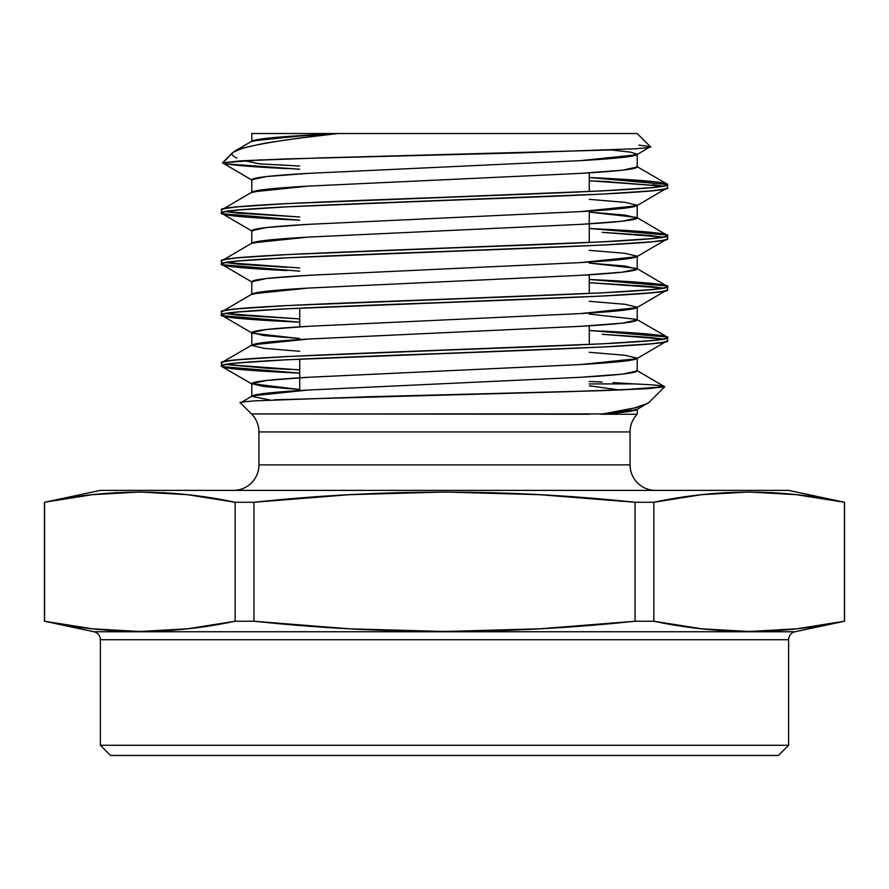 <?xml version="1.0" encoding="UTF-8"?>
<svg xmlns="http://www.w3.org/2000/svg" width="889" height="889" viewBox="0 0 889 889"><rect width="100%" height="100%" fill="white"/><g stroke="black" fill="none" stroke-linecap="round" stroke-linejoin="round"><path stroke-width="1.33" d="M299.726 625.411L253.943 621.233L235.152 621.233L187.512 628.801L163.698 630.812L139.873 631.49L116.059 630.812L92.234 628.801L44.45 621.233L93.934 631.746A8.157 8.157 0 0 1 100.39 639.724L100.39 745.271L110.592 755.472L778.408 755.472L788.61 745.271L100.39 745.271L110.592 755.472L778.408 755.472L110.592 755.472L100.39 745.271L788.61 745.271L788.61 639.724A8.157 8.157 0 0 1 795.066 631.746L844.55 621.233L796.766 628.801L772.941 630.812L749.127 631.49L725.302 630.812L701.488 628.801L653.848 621.233L635.057 621.233L539.934 628.79L492.328 630.812L444.7 631.49L397.039 630.812L349.355 628.812L253.943 621.233L235.152 621.233L187.512 628.801L139.873 631.49L92.234 628.801L44.594 621.233L44.594 502.274L68.42 497.94L92.234 494.695L116.059 492.684L139.873 492.006L163.698 492.684L187.512 494.695L235.152 502.274L253.943 502.274L349.355 494.695L397.039 492.684L444.7 492.006L492.328 492.695L539.934 494.706L635.057 502.274L653.848 502.274L701.488 494.695L725.302 492.684L749.127 492.006L772.941 492.684L796.766 494.695L844.55 502.274L788.61 490.384L100.39 490.384L44.45 502.274L92.234 494.695L139.873 492.006L187.512 494.695L235.152 502.274L235.152 621.233C171.633 634.757 108.114 634.757 44.594 621.233L44.594 502.274C108.114 488.739 171.633 488.739 235.152 502.274L253.943 502.274L349.355 494.695L444.7 492.006L539.934 494.706L635.057 502.274L635.057 621.233L539.934 628.79L444.7 631.49L349.355 628.812L253.943 621.233L253.943 502.274C381.225 488.739 508.264 488.739 635.057 502.274L653.848 502.274L701.488 494.695L749.127 492.006L796.766 494.695L844.406 502.274L796.766 494.695M299.726 498.096L253.943 502.274L253.943 621.233L235.152 621.233L235.152 502.274L187.512 494.695M299.726 390.527L299.726 359.156M299.726 326.808L299.726 308.172M589.274 172.866L589.274 191.502M589.274 211.104L589.274 242.475M589.274 274.823L589.274 293.459M589.274 325.796L589.274 344.432M589.274 498.096L635.057 502.274L635.057 621.233C508.264 634.757 381.225 634.757 253.943 621.233L253.943 502.274L235.152 502.274L235.152 621.233M635.513 148.763C647.659 147.785 652.604 147.085 650.337 146.674L637.202 133.528L338.287 133.528L297.359 138.34L265.233 143.118L243.297 147.896L232.929 152.408L222.506 162.831L240.174 160.876L287.003 158.898L519.987 152.875L635.513 148.763C647.636 147.796 652.582 147.096 650.337 146.674L637.202 133.528L338.287 133.528L637.202 133.528L650.337 146.674L638.969 145.085M655.549 490.384A25.492 25.492 0 0 1 630.057 464.891A25.492 25.492 0 0 0 655.549 490.384A25.492 25.492 0 0 1 630.057 464.891L630.057 431.932L258.943 431.932L258.943 464.891A25.492 25.492 0 0 1 233.451 490.384A25.492 25.492 0 0 0 258.943 464.891L630.057 464.891L630.057 431.932A25.492 25.492 0 0 1 637.202 414.252L600.775 414.252L627.99 411.651L637.202 409.14L637.202 414.252A25.492 25.492 0 0 0 630.057 431.932L258.943 431.932L258.943 464.891L630.057 464.891L630.057 431.932L258.943 431.932L258.943 464.891A25.492 25.492 0 0 1 233.451 490.384M258.943 431.932A25.492 25.492 0 0 0 251.476 413.918A25.492 25.492 0 0 1 258.943 431.932A25.492 25.492 0 0 0 251.476 413.918L603.031 413.918L634.768 407.873C643.203 405.64 648.037 403.739 649.259 402.184L664.672 386.771L647.17 388.726L600.797 390.704L369.624 396.716L255.165 400.839C243.153 401.806 238.263 402.506 240.486 402.928L251.476 413.918L589.274 414.252M667.117 336.975L667.528 337.442C669.217 336.775 663.561 335.709 650.548 334.264L589.274 330.452L667.117 336.975L636.713 319.384L637.202 319.929L622.533 323.118L580.761 326.307L308.239 339.053L252.287 344.865L221.883 362.456L221.472 366.146C222.45 364.023 244.219 361.901 286.791 359.767L602.209 347.032C644.781 344.899 666.55 342.776 667.528 340.654L667.528 337.442C681.307 345.943 207.693 354.444 221.472 362.934L221.883 366.624L299.726 373.136L254.087 370.613L229.64 368.324L221.472 366.146C207.693 357.645 681.307 349.144 667.528 340.654L667.528 337.442C669.217 338.12 663.561 339.187 650.548 340.631L602.209 343.821L359.145 353.377L286.791 356.567L238.452 359.745C225.439 361.201 219.783 362.256 221.472 362.934L221.472 366.146C219.783 365.468 225.439 364.412 238.452 362.956L286.791 359.767L529.855 350.21L602.209 347.032L650.548 343.843C663.561 342.387 669.217 341.332 667.528 340.654L636.713 358.723L580.761 364.534L308.239 377.28L266.467 380.47L251.798 383.659L299.726 389.526L264.111 386.559L251.798 383.659L266.467 380.47L308.239 377.28L580.761 364.534L622.533 361.356L637.202 358.167L637.202 370.913L622.533 374.102L580.761 377.28L308.239 390.027L266.467 393.216L251.798 396.405L270.189 399.983L251.798 396.405L252.287 395.849L240.497 402.928C238.241 402.517 243.13 401.817 255.165 400.839M788.61 745.271L778.408 755.472L788.61 745.271L788.61 639.724L100.39 639.724L100.39 745.271L788.61 745.271L788.61 639.724A8.157 8.157 0 0 1 795.066 631.746L93.934 631.746L795.066 631.746A8.157 8.157 0 0 0 788.61 639.724L100.39 639.724L100.39 745.271M667.528 187.723L667.528 184.512C669.217 185.19 663.561 186.245 650.548 187.701L602.209 190.879L529.855 194.069L286.791 203.625L238.452 206.815C225.439 208.259 219.783 209.326 221.472 210.004L221.472 213.204C219.783 212.538 225.439 211.471 238.452 210.026L286.791 206.837L359.145 203.648L602.209 194.091L650.548 190.902C663.561 189.457 669.217 188.39 667.528 187.723L667.528 184.512C681.307 193.002 207.693 201.503 221.472 210.004L221.472 213.204C207.693 204.714 681.307 196.213 667.528 187.723L667.528 184.512C666.55 186.634 644.781 188.757 602.209 190.879L286.791 203.625C244.219 205.748 222.45 207.87 221.472 210.004L221.472 213.204C222.45 211.082 244.219 208.959 286.791 206.837L602.209 194.091C644.781 191.968 666.55 189.846 667.528 187.723L636.713 205.781L580.761 211.604L308.239 224.35L266.467 227.54L251.798 230.718L252.287 231.273L221.472 213.204C219.783 213.882 225.439 214.949 238.452 216.394L286.791 219.583C244.219 217.461 222.45 215.338 221.472 213.204M667.528 238.697L667.528 235.485C669.217 236.163 663.561 237.23 650.548 238.674L602.209 241.864L359.145 251.42L286.791 254.61L238.452 257.788C225.439 259.244 219.783 260.299 221.472 260.977L221.472 264.189C219.783 263.511 225.439 262.455 238.452 260.999L286.791 257.81L529.855 248.253L602.209 245.075L650.548 241.886C663.561 240.43 669.217 239.374 667.528 238.697L667.528 235.485C681.307 243.986 207.693 252.487 221.472 260.977L221.472 264.189C207.693 255.688 681.307 247.186 667.528 238.697L667.528 235.485C666.55 237.607 644.781 239.741 602.209 241.864L286.791 254.61C244.219 256.732 222.45 258.855 221.472 260.977L221.472 264.189C222.45 262.066 244.219 259.944 286.791 257.81L602.209 245.075C644.781 242.941 666.55 240.819 667.528 238.697L636.713 256.765L580.761 262.577L308.239 275.323L266.467 278.513L251.798 281.702L252.287 282.246L221.472 264.189C219.783 264.866 225.439 265.922 238.452 267.378L286.791 270.556C244.219 268.434 222.45 266.311 221.472 264.189M667.528 289.681L667.528 286.469C669.217 287.147 663.561 288.203 650.548 289.658L602.209 292.837L529.855 296.026L286.791 305.583L238.452 308.772C225.439 310.217 219.783 311.283 221.472 311.961L221.472 315.162C219.783 314.495 225.439 313.428 238.452 311.983L286.791 308.794L529.855 299.237L602.209 296.048L650.548 292.859C663.561 291.414 669.217 290.347 667.528 289.681L667.528 286.469C681.307 294.959 207.693 303.46 221.472 311.961L221.472 315.162C207.693 306.672 681.307 298.171 667.528 289.681L667.528 286.469C666.55 288.592 644.781 290.714 602.209 292.837L286.791 305.583C244.219 307.705 222.45 309.828 221.472 311.961L221.472 315.162C222.45 313.039 244.219 310.917 286.791 308.794L602.209 296.048C644.781 293.926 666.55 291.803 667.528 289.681L636.713 307.738L580.761 313.561L308.239 326.307L266.467 329.497L251.798 332.675L252.287 333.231L299.726 338.542L264.111 335.586L251.798 332.675L266.467 329.497L308.239 326.307L580.761 313.561L622.533 310.372L637.202 307.194L624.889 304.282L589.274 301.315M238.252 165.398L226.15 163.865L299.726 169.221L238.252 165.398M609.987 181.745L595.919 181.045M589.274 180.734L663.027 186.112L652.715 184.756M656.36 181.945C664.572 183.023 668.295 183.879 667.528 184.512L589.274 177.522L656.36 181.945M245.92 160.998L259.555 163.865L244.486 160.62L259.555 163.865L299.726 166.01M602.209 232.329L663.027 237.096L650.548 235.507L602.209 232.329L663.027 237.096M667.117 235.018L589.274 228.495L650.548 232.307C663.561 233.751 669.217 234.818 667.528 235.485L636.713 217.427L589.274 212.104L624.889 215.071L637.202 217.972L622.533 221.161L580.761 224.35L308.239 237.096L266.467 240.274L251.798 243.464C252.643 241.341 271.456 239.219 308.239 237.096L580.761 224.35C617.544 222.228 636.357 220.105 637.202 217.972L624.889 215.071L589.274 212.104M225.973 211.604L299.726 216.994L225.973 211.604L238.452 213.182L299.726 216.983M663.027 288.069L589.274 282.68L663.027 288.069L650.548 286.491L589.274 282.691M667.117 285.991L589.274 279.479L650.548 283.28C663.561 284.736 669.217 285.791 667.528 286.469L636.713 268.4L589.274 263.088L624.889 266.044L637.202 268.956L622.533 272.145L580.761 275.323L308.239 288.069L266.467 291.259L251.798 294.448C252.643 292.314 271.456 290.192 308.239 288.069L580.761 275.323C617.544 273.201 636.357 271.078 637.202 268.956L624.889 266.044L589.274 263.088M238.452 264.166L286.791 267.345L225.973 262.577L238.452 264.166M221.883 315.639L299.726 322.151L238.452 318.351C225.439 316.906 219.783 315.839 221.472 315.162L252.287 333.231M602.209 334.286L663.027 339.053L650.548 337.464L602.209 334.286L663.027 339.053M225.973 313.561L299.726 318.951L225.973 313.561L238.452 315.139L299.726 318.94M612.988 382.603L634.302 383.915L589.274 383.915M290.547 369.491L225.973 364.534L266.878 368.235L290.547 369.491M820.58 497.94L844.406 502.274L844.406 621.233C780.886 634.757 717.367 634.757 653.848 621.233L701.488 628.801L653.848 621.233L653.848 502.274C717.367 488.739 780.886 488.739 844.406 502.274L788.61 490.384L100.39 490.384L44.45 502.274L44.594 621.233L68.42 625.556M701.799 628.812L653.848 621.233L635.057 621.233L653.848 621.233L653.848 502.274L635.057 502.274L635.057 621.233M92.234 628.801L44.45 621.233L44.45 502.274L100.39 490.384L788.61 490.384L844.55 502.274L844.406 621.233L796.766 628.801L749.127 631.49L701.488 628.801M116.059 630.812L139.873 631.49M772.941 492.684L749.127 492.006M93.934 631.746A8.157 8.157 0 0 1 100.39 639.724A8.157 8.157 0 0 0 93.934 631.746L795.066 631.746M664.716 386.626L619.866 390.027L589.274 385.782L619.844 390.027M251.476 413.918L603.031 413.918C629.89 409.762 645.292 405.862 649.259 402.184L636.713 409.696L600.775 414.252C624.867 412.485 637.013 410.785 637.202 409.14M234.563 151.208L252.287 140.951L308.239 135.139L338.287 133.528L251.809 133.528L338.287 133.528L266.467 138.317L251.798 141.507C252.643 139.384 271.456 137.262 308.239 135.139L338.287 133.528L297.359 138.34L265.233 143.118L243.297 147.896L232.929 152.408C230.818 153.853 232.151 155.753 236.941 158.131C232.162 155.764 230.818 153.864 232.929 152.408L222.972 162.365M637.202 358.167L624.889 355.256L589.274 352.3L624.889 355.256L637.202 358.167C636.357 360.289 617.544 362.412 580.761 364.534L308.239 377.28C271.456 379.403 252.643 381.537 251.798 383.659L251.798 396.405C252.643 394.272 271.456 392.149 308.239 390.027L580.761 377.28C617.544 375.158 636.357 373.036 637.202 370.913M589.274 250.342L624.889 253.298L637.202 256.21C636.357 258.332 617.544 260.455 580.761 262.577L308.239 275.323C271.456 277.446 252.643 279.579 251.798 281.702L266.467 278.513L308.239 275.323L580.761 262.577L622.533 259.399L637.202 256.21L624.889 253.298L589.274 250.342L624.889 253.298L637.202 256.21L636.713 256.765M637.202 217.972L637.202 205.237C636.357 207.359 617.544 209.482 580.761 211.604L308.239 224.35C271.456 226.473 252.643 228.595 251.798 230.718L266.467 227.54L308.239 224.35L580.761 211.604L622.533 208.415L637.202 205.237L624.889 202.325L589.274 199.358L624.889 202.325L637.202 205.237L636.713 205.781M611.665 150.008L630.823 152.186L637.202 154.253C636.357 156.375 617.544 158.498 580.761 160.62L308.239 173.366C271.456 175.489 252.643 177.622 251.798 179.745L266.467 176.555L308.239 173.366L580.761 160.62L622.533 157.442L637.202 154.253L630.823 152.186L611.665 150.008L630.823 152.186L637.202 154.253L636.713 154.808L580.761 160.62L308.239 173.366L266.467 176.555L251.798 179.745L252.287 180.3L222.506 162.831L261.499 159.82M637.202 166.999L622.533 170.188L580.761 173.366L308.239 186.112L266.467 189.301L251.798 192.491C252.643 190.368 271.456 188.235 308.239 186.112L580.761 173.366C617.544 171.244 636.357 169.121 637.202 166.999L637.202 154.253M637.202 319.929L622.533 323.118L580.761 326.307L308.239 339.053L266.467 342.232L251.798 345.421L264.111 348.332L299.726 351.288L264.111 348.332L251.798 345.421C252.643 343.298 271.456 341.176 308.239 339.053L580.761 326.307C617.544 324.185 636.357 322.062 637.202 319.929L637.202 307.194C636.357 309.316 617.544 311.439 580.761 313.561L308.239 326.307C271.456 328.43 252.643 330.552 251.798 332.675L251.798 345.421M603.031 413.918L620.955 410.874M634.768 407.873L647.559 403.417M299.726 271.178L221.883 264.666M286.791 219.583L299.726 220.194L221.883 213.682M240.174 160.876L319.295 157.931L616.044 149.819M636.713 154.808L650.337 146.674M667.117 184.034L636.713 166.443L637.202 166.999L622.533 170.188L580.761 173.366L308.239 186.112L252.287 191.935L221.472 210.004M636.713 217.427L637.202 217.972L622.533 221.161L580.761 224.35L308.239 237.096L252.287 242.908L221.472 260.977M225.973 262.577L299.726 267.967M636.713 268.4L637.202 268.956L622.533 272.145L580.761 275.323L308.239 288.069L252.287 293.892L221.472 311.961M252.287 395.849L308.239 390.027L580.761 377.28L622.533 374.102L637.202 370.913L636.713 370.357L664.672 386.771C665.383 385.848 655.26 384.893 634.302 383.915M647.17 388.726L568.627 391.671L274.479 399.783M636.713 319.384L589.274 314.061M283.724 133.528L338.287 133.528C276.223 140.329 241.097 146.618 232.929 152.408L222.661 163.154M258.943 464.891L630.057 464.891M630.057 431.932A25.492 25.492 0 0 1 637.202 414.252M619.133 414.252L600.931 414.252M788.61 639.724L100.39 639.724M44.45 621.233L44.45 502.274M667.528 340.654L667.528 337.442C666.55 339.565 644.781 341.698 602.209 343.821L286.791 356.567C244.219 358.689 222.45 360.812 221.472 362.934M259.555 163.865L286.791 165.398M589.274 177.522L602.209 178.133C644.781 180.267 666.55 182.389 667.528 184.512M663.027 186.112L602.209 181.345M286.791 168.599C255.988 167.099 235.763 165.51 226.15 163.865M589.274 228.495L602.209 229.118C644.781 231.24 666.55 233.363 667.528 235.485M589.274 279.479L602.209 280.091C644.781 282.224 666.55 284.347 667.528 286.469M602.209 331.075C644.781 333.197 666.55 335.32 667.528 337.442M299.726 322.151L286.791 321.54C244.219 319.418 222.45 317.284 221.472 315.162M225.973 364.534L299.726 369.924M589.274 381.437L602.209 382.048M299.726 373.136L286.791 372.513C244.219 370.391 222.45 368.268 221.472 366.146M844.406 621.233L844.406 502.274L796.455 494.695M653.848 621.233L653.848 502.274M44.594 621.233L44.594 502.274M619.7 390.038L589.274 385.782M299.726 389.526L264.111 386.559L251.798 383.659M299.726 338.542L264.111 335.586L251.798 332.675M844.55 621.233L844.55 502.274M251.798 281.702L251.798 294.448M637.202 256.21L637.202 268.956M251.798 230.718L251.798 243.464M251.798 179.745L251.798 192.491M251.798 133.528L251.798 141.507M221.883 366.624L252.287 384.204"/></g></svg>
